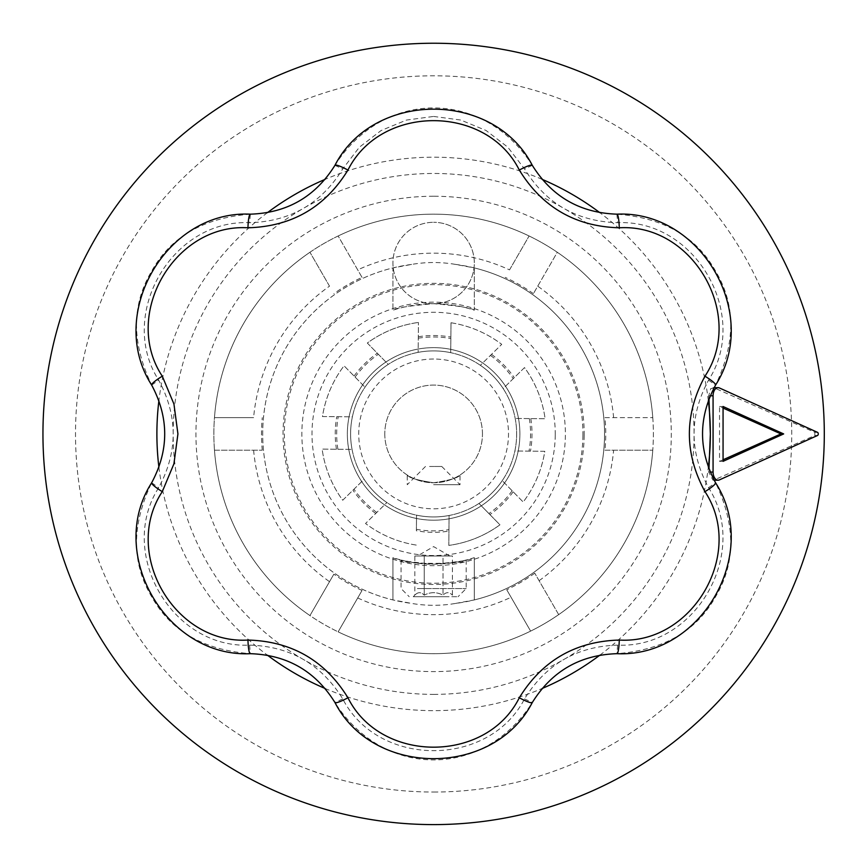 <?xml version="1.0" encoding="UTF-8"?>
<svg xmlns="http://www.w3.org/2000/svg" width="868" height="868" viewBox="0 0 868 868"><rect width="100%" height="100%" fill="white"/><g stroke="black" fill="none" stroke-linecap="round" stroke-linejoin="round"><path stroke-width="0.65" stroke-dasharray="4.34 3.25" d="M429.551 466.474L441.758 466.474L429.551 466.474M433.62 484.724L460.007 484.724L433.62 484.724M482.456 433.924A48.836 48.836 0 0 0 433.62 385.088A48.836 48.836 0 0 0 384.784 433.924A48.836 48.836 0 0 0 433.62 482.76A48.836 48.836 0 0 0 482.456 433.924M433.62 482.76C449.7 480.34 458.499 477.758 460.007 475.013C458.434 477.747 449.667 480.329 433.718 482.76C417.595 480.351 408.774 477.769 407.233 475.013C408.763 477.791 417.562 480.362 433.62 482.76M384.784 433.924A48.836 48.836 0 0 0 458.044 476.217A48.836 48.836 0 0 0 458.044 391.631A48.836 48.836 0 0 0 384.784 433.924M433.62 520.192A86.279 86.279 0 0 0 519.899 433.924A86.279 86.279 0 0 0 433.62 347.645A86.279 86.279 0 0 0 347.352 433.924A86.279 86.279 0 0 0 433.62 520.192A86.279 86.279 0 0 0 508.344 390.784A86.279 86.279 0 0 0 358.907 390.784A86.279 86.279 0 0 0 433.62 520.192M555.249 435.118A121.628 121.628 0 0 1 371.775 538.648A121.628 121.628 0 0 1 373.848 327.995A121.628 121.628 0 0 1 555.249 435.118M433.62 359.037A74.876 74.876 0 0 0 368.77 471.357A74.876 74.876 0 0 0 498.471 471.357A74.876 74.876 0 0 0 433.62 359.037M433.62 350.9A83.024 83.024 0 0 0 361.728 475.436A83.024 83.024 0 0 0 505.523 475.436A83.024 83.024 0 0 0 433.62 350.9A83.024 83.024 0 0 0 361.728 475.436A83.024 83.024 0 0 0 505.523 475.436A83.024 83.024 0 0 0 418.148 352.354L418.441 322.44L418.148 352.354A83.024 83.024 0 0 1 450.709 352.679A83.024 83.024 0 0 0 433.62 350.9M416.39 530.782L416.542 515.169A83.024 83.024 0 0 0 449.092 515.484L448.962 529.643A96.945 96.945 0 0 1 416.401 529.328L416.542 515.169A83.024 83.024 0 0 0 449.092 515.484L448.94 531.097A98.377 98.377 0 0 1 416.39 530.782L416.401 529.328M364.093 479.288A83.024 83.024 0 0 0 386.889 502.539L365.526 523.491L386.889 502.539A83.024 83.024 0 0 1 364.093 479.288L342.73 500.239A112.514 112.514 0 0 1 322.136 449.103L352.061 449.396L322.136 449.103A112.514 112.514 0 0 0 342.73 500.239L364.093 479.288M352.375 416.835A83.024 83.024 0 0 0 352.061 449.396A83.024 83.024 0 0 1 352.375 416.835L322.462 416.542A112.514 112.514 0 0 1 344.053 365.819L365.005 387.193L344.053 365.819A112.514 112.514 0 0 0 322.462 416.542L352.375 416.835M388.256 364.397A83.024 83.024 0 0 0 365.005 387.193A83.024 83.024 0 0 1 388.256 364.397L367.305 343.034A112.514 112.514 0 0 1 418.441 322.44A112.514 112.514 0 0 0 367.305 343.034L388.256 364.397M503.147 388.549A83.024 83.024 0 0 0 480.351 365.309L501.726 344.357L480.351 365.309A83.024 83.024 0 0 1 503.147 388.549L524.511 367.598A112.514 112.514 0 0 1 545.104 418.745L515.191 418.452L545.104 418.745A112.514 112.514 0 0 0 524.511 367.598L503.147 388.549M514.865 451.002A83.024 83.024 0 0 0 515.191 418.452A83.024 83.024 0 0 1 514.865 451.002L544.789 451.295A112.514 112.514 0 0 1 523.187 502.019L502.236 480.655L523.187 502.019A112.514 112.514 0 0 0 544.789 451.295L514.865 451.002M512.153 490.767A96.945 96.945 0 0 1 488.901 513.563L478.995 503.451A83.024 83.024 0 0 0 502.236 480.655A83.024 83.024 0 0 1 478.995 503.451L499.946 524.814A112.514 112.514 0 0 1 448.799 545.408L448.94 531.097M584.186 435.411A150.576 150.576 0 0 1 357.052 563.571A150.576 150.576 0 0 1 359.623 302.78A150.576 150.576 0 0 1 584.186 435.411M582.916 435.4A149.296 149.296 0 0 1 357.703 562.475A149.296 149.296 0 0 1 360.253 303.898A149.296 149.296 0 0 1 582.916 435.4M565.383 435.226A131.773 131.773 0 0 1 366.611 547.382A131.773 131.773 0 0 1 368.867 319.164A131.773 131.773 0 0 1 565.383 435.226M488.901 513.563L499.946 524.814A112.514 112.514 0 0 1 448.799 545.408L448.962 529.643M513.172 491.809A98.377 98.377 0 0 1 489.921 514.594M530.804 418.604A98.377 98.377 0 0 1 530.478 451.154M491.505 354.372A98.377 98.377 0 0 1 514.301 377.623M451.002 322.755A112.514 112.514 0 0 1 501.726 344.357A112.514 112.514 0 0 0 451.002 322.755L450.709 352.679L451.002 322.755M418.3 336.741A98.377 98.377 0 0 1 450.861 337.066M354.079 376.039A98.377 98.377 0 0 1 377.32 353.243M336.448 449.244A98.377 98.377 0 0 1 336.762 416.683M375.736 513.465A98.377 98.377 0 0 1 352.95 490.225M376.777 512.456A96.945 96.945 0 0 1 353.981 489.205M337.902 449.255A96.945 96.945 0 0 1 338.216 416.705M355.088 377.081A96.945 96.945 0 0 1 378.339 354.285M418.289 338.195A96.945 96.945 0 0 1 450.839 338.52M490.463 355.392A96.945 96.945 0 0 1 513.259 378.643M529.35 418.582A96.945 96.945 0 0 1 529.024 451.143M416.249 545.082A112.514 112.514 0 0 1 365.526 523.491A112.514 112.514 0 0 0 416.249 545.082M455.667 603.412L474.319 599.929L474.319 557.625A130.222 130.222 0 0 1 392.922 557.625L392.922 599.929L392.922 557.625C395.374 559.849 408.926 562.019 433.577 564.146C458.293 562.019 471.877 559.849 474.319 557.625L474.319 599.929A170.92 170.92 0 0 0 474.319 267.919L455.667 264.425C440.966 261.897 426.275 261.897 411.584 264.425L392.922 267.919L392.922 310.212L392.922 267.919A170.92 170.92 0 0 0 392.922 599.929L411.584 603.412C426.275 605.94 440.977 605.94 455.667 603.412A170.92 170.92 0 0 0 455.667 264.425M474.319 310.212C471.866 307.999 458.315 305.829 433.664 303.691C408.947 305.818 395.374 307.999 392.922 310.212A130.222 130.222 0 0 1 433.62 303.691A40.698 40.698 0 0 0 474.319 263.004A40.698 40.698 0 0 0 433.62 222.306A40.698 40.698 0 0 1 468.861 283.348A40.698 40.698 0 0 1 398.379 283.348A40.698 40.698 0 0 1 433.62 222.306A40.698 40.698 0 0 0 392.922 263.004A40.698 40.698 0 0 0 433.62 303.691A130.222 130.222 0 0 1 474.319 310.212L474.319 267.919L474.319 310.212M329.514 286.169L309.952 252.273L329.514 286.169A180.75 180.75 0 0 0 253.608 417.638L214.472 417.638L253.608 417.638M362.043 277.391L338.14 235.987A219.756 219.756 0 0 0 214.472 450.199L262.266 450.199L214.472 450.199A219.756 219.756 0 0 0 338.14 631.85L362.043 590.457L338.14 631.85A219.756 219.756 0 0 0 558.688 614.62L534.764 573.195L558.688 614.62A219.756 219.756 0 0 0 557.299 252.273L533.397 293.666L557.299 252.273A219.756 219.756 0 0 0 338.14 235.987L362.043 277.391A172.124 172.124 0 0 0 333.854 293.666M411.584 264.425A170.92 170.92 0 0 0 411.584 603.412M509.527 269.883L529.1 235.987L509.527 269.883A180.75 180.75 0 0 0 357.714 269.883M533.397 293.666A172.124 172.124 0 0 0 505.198 277.391M604.974 417.638L652.779 417.638L604.974 417.638A172.124 172.124 0 0 1 604.974 450.199L652.779 450.199L604.974 450.199M534.764 573.195A172.124 172.124 0 0 1 506.728 589.741L530.619 631.112L506.728 589.741M362.043 590.457A172.124 172.124 0 0 1 333.854 574.182L309.952 615.575L333.854 574.182M262.266 450.199A172.124 172.124 0 0 1 262.266 417.638M433.62 116.442L460.789 120.044L486.091 130.504L507.802 147.18L524.532 168.956C545.885 203.568 576.916 221.492 617.647 222.707C695.159 219.094 750.538 314.65 708.548 380.162C689.235 415.967 689.235 451.805 708.548 487.686C750.429 553.003 695.366 648.743 617.647 645.13C576.981 646.313 545.939 664.237 524.532 698.892C488.901 767.833 378.459 768.006 342.719 698.892C321.366 664.27 290.324 646.345 249.604 645.13C172.092 648.743 116.713 553.187 158.703 487.686C178.005 451.881 178.005 416.032 158.703 380.162C116.811 314.834 171.875 219.105 249.604 222.707C290.259 221.524 321.301 203.611 342.719 168.956L359.374 147.213L381.074 130.547L406.419 120.077L433.62 116.442M529.1 235.987A219.756 219.756 0 0 0 214.472 450.199A219.756 219.756 0 0 0 558.688 614.62A219.756 219.756 0 0 0 433.62 214.168A219.756 219.756 0 0 0 338.14 235.987M250.353 214.168C203.535 217.857 170.638 236.845 151.672 271.152C131.459 304.831 131.459 342.806 151.672 385.088C169.043 417.638 169.043 450.188 151.672 482.76C131.459 525.151 131.459 563.137 151.683 596.717C170.736 631.058 203.633 650.045 250.353 653.68C287.232 654.906 315.42 671.181 334.939 702.516C383.623 779.128 483.726 778.965 532.301 702.516C551.809 671.192 579.998 654.917 616.888 653.68C663.716 649.991 696.613 630.993 715.579 596.685C735.793 563.017 735.793 525.042 715.568 482.76C698.197 450.21 698.197 417.649 715.568 385.088C735.793 342.686 735.793 304.701 715.558 271.12C696.505 236.78 663.619 217.792 616.888 214.168C580.019 212.931 551.82 196.656 532.301 165.332C483.617 88.72 383.515 88.883 334.939 165.332C315.442 196.645 287.243 212.931 250.353 214.168L249.604 222.707M151.672 482.76L158.703 487.686M249.604 645.13L250.353 653.68M342.719 698.892L334.939 702.516M151.672 385.088L158.703 380.162M524.532 698.892L532.301 702.516M617.647 645.13L616.888 653.68M334.939 165.332L342.719 168.956M708.548 487.686L715.568 482.76M532.301 165.332L524.532 168.956M708.548 380.162L715.568 385.088M616.888 214.168L617.647 222.707M723.066 459.79L719.529 461.342L719.529 406.506L723.066 408.058M723.066 406.506L719.529 406.506M723.066 461.342L719.529 461.342M433.62 694.378A260.454 260.454 0 0 0 659.181 303.691A260.454 260.454 0 0 0 208.06 303.691A260.454 260.454 0 0 0 433.62 694.378M433.62 792.039A358.126 358.126 0 0 0 743.767 254.856A358.126 358.126 0 0 0 123.484 254.856A358.126 358.126 0 0 0 433.62 792.039M710.241 395.797L708.711 395.797L710.805 388.538L714.353 387.953L814.824 432.351L814.824 435.486L714.353 479.895L712.986 480.178L708.711 472.051L708.972 468.883M708.711 395.797L708.972 398.944M708.342 400.636A276.729 276.729 0 0 0 599.788 212.638M542.164 179.361A276.729 276.729 0 0 0 325.066 179.372M267.442 212.649A276.729 276.729 0 0 0 158.898 400.658M158.898 467.201A276.729 276.729 0 0 0 267.452 655.21M325.088 688.476A276.729 276.729 0 0 0 542.174 688.476M599.81 655.199A276.729 276.729 0 0 0 708.342 467.179M417.345 563.126C437.765 566.62 467.223 560.337 466.127 560.066C468.286 564.45 399.03 564.482 401.114 560.066L417.345 563.126M417.345 588.569L466.181 588.569L417.345 588.569M443.798 596.707L413.276 596.707L443.798 596.707M414.828 556.008L443.016 556.008L443.016 595.155C436.799 591.867 430.528 591.867 424.224 595.155C421.089 591.878 417.953 591.878 414.828 595.155C417.942 591.867 421.067 591.867 424.224 595.155C430.452 591.867 436.712 591.867 443.016 595.155C446.152 591.878 449.288 591.878 452.423 595.155C449.309 591.867 446.174 591.867 443.016 595.155L443.016 556.008L424.224 556.008L424.224 595.155L424.224 556.008L414.828 556.008L414.828 595.155L413.276 596.707M421.414 596.707L458.044 596.707L421.414 596.707M452.423 556.008L443.016 556.008L452.423 556.008L452.423 595.155L453.975 596.707M447.725 556.008L433.62 556.008L447.725 556.008M419.526 556.008L433.62 556.008L419.526 556.008M613.633 417.638A180.75 180.75 0 0 0 537.726 286.169M539.104 580.703A180.75 180.75 0 0 0 613.633 450.199M357.714 597.954A180.75 180.75 0 0 0 511.057 597.238M253.608 450.199A180.75 180.75 0 0 0 329.514 581.679M309.952 252.273A219.756 219.756 0 0 0 214.472 417.638M214.472 450.199A219.756 219.756 0 0 0 309.952 615.575M652.779 417.638A219.756 219.756 0 0 0 557.299 252.273M338.14 631.85A219.756 219.756 0 0 0 530.619 631.112M558.688 614.62A219.756 219.756 0 0 0 652.779 450.199M433.62 196.244A237.68 237.68 0 0 0 227.785 552.764A237.68 237.68 0 0 0 639.456 552.764A237.68 237.68 0 0 0 433.62 196.244M710.252 472.051L708.711 472.051M719.409 479.895L714.353 479.895M817.526 435.486L814.824 435.486M817.526 432.351L814.824 432.351M719.409 387.953L714.353 387.953M425.483 466.474L407.233 484.724L407.233 475.013M441.758 466.474L460.007 484.724L460.007 475.013M714.136 480.188L712.986 480.188M714.136 387.66L712.986 387.66M401.07 560.066L401.07 588.569L409.208 596.707M466.181 560.066L466.181 588.569L458.044 596.707M449.906 556.008L433.62 546.612L417.345 556.008"/><path stroke-width="1.3" d="M151.672 385.088C106.156 314.4 166.135 210.11 250.353 214.168C287.178 212.953 315.377 196.678 334.939 165.332C373.392 90.565 493.708 90.359 532.301 165.332C551.766 196.613 579.954 212.899 616.888 214.168C700.856 210.078 761.193 314.173 715.568 385.088C698.208 417.584 698.208 450.134 715.568 482.76C761.095 553.437 701.105 657.738 616.888 653.68C580.063 654.884 551.864 671.159 532.301 702.516C493.849 777.272 373.533 777.478 334.939 702.516C315.485 671.224 287.286 654.949 250.353 653.68C166.385 657.76 106.048 553.665 151.672 482.76C169.043 450.264 169.043 417.703 151.672 385.088A16.275 2.42 -30 0 1 162.283 376.202L173.936 404.021L177.929 433.924L173.925 463.816L162.283 491.635C121.704 552.916 174.359 644.544 247.966 640.052C291.637 641.268 324.957 660.505 347.938 697.764C380.716 763.547 486.395 763.753 519.314 697.764C542.196 660.559 575.517 641.322 619.275 640.052C692.631 644.555 745.655 553.133 704.968 491.635C684.179 453.215 684.179 414.741 704.968 376.202C745.547 314.932 692.881 223.304 619.275 227.796C575.614 226.581 542.294 207.343 519.314 170.074C486.536 104.29 380.857 104.084 347.938 170.074C325.055 207.289 291.735 226.526 247.966 227.796C174.609 223.282 121.596 314.704 162.283 376.202M619.275 640.052A16.275 2.42 90 0 1 616.888 653.68M532.301 702.516A16.275 2.42 -150 0 1 519.314 697.764M334.939 702.516A16.275 2.42 -30 0 0 347.938 697.764M704.968 491.635A16.275 2.42 -30 0 0 715.568 482.76M250.353 653.68A16.275 2.42 -90 0 1 247.966 640.052M704.968 376.202A16.275 2.42 30 0 1 715.568 385.088M151.672 482.76A16.275 2.42 30 0 0 162.283 491.635M619.275 227.796A16.275 2.42 -90 0 0 616.888 214.168M519.314 170.074A16.275 2.42 -30 0 1 532.301 165.332M250.353 214.168A16.275 2.42 90 0 0 247.966 227.796M347.938 170.074A16.275 2.42 -150 0 0 334.939 165.332M723.066 408.058L780.95 433.924L723.066 459.79M783.663 433.924L723.066 406.506L723.066 461.342L783.663 433.924L780.95 433.924M719.409 479.895L817.526 435.486A1.627 0.998 90 0 0 818.264 433.924A1.627 0.998 90 0 0 817.526 432.351L719.409 387.953A8.137 4.991 90 0 0 718.064 387.66A8.137 4.991 90 0 0 713.073 395.797L713.073 472.051A8.137 4.991 90 0 0 718.064 480.188A8.137 4.991 90 0 0 719.409 479.895M708.972 398.944L710.35 433.924L708.972 468.883M433.62 824.6A390.676 390.676 0 0 0 819.164 370.788A390.676 390.676 0 0 0 391.435 45.527A390.676 390.676 0 0 0 43.519 455.049A390.676 390.676 0 0 0 433.62 824.6M599.788 212.638A276.729 276.729 0 0 0 542.164 179.361M325.066 179.372A276.729 276.729 0 0 0 267.442 212.649M158.898 400.658A276.729 276.729 0 0 0 158.898 467.201M267.452 655.21A276.729 276.729 0 0 0 325.088 688.476M542.174 688.476A276.729 276.729 0 0 0 599.81 655.199M708.342 467.179A276.729 276.729 0 0 0 708.342 400.636M713.073 472.051L710.252 472.051M713.073 395.797L710.241 395.797M718.064 480.188L714.136 480.188M718.064 387.66L714.136 387.66"/></g></svg>
